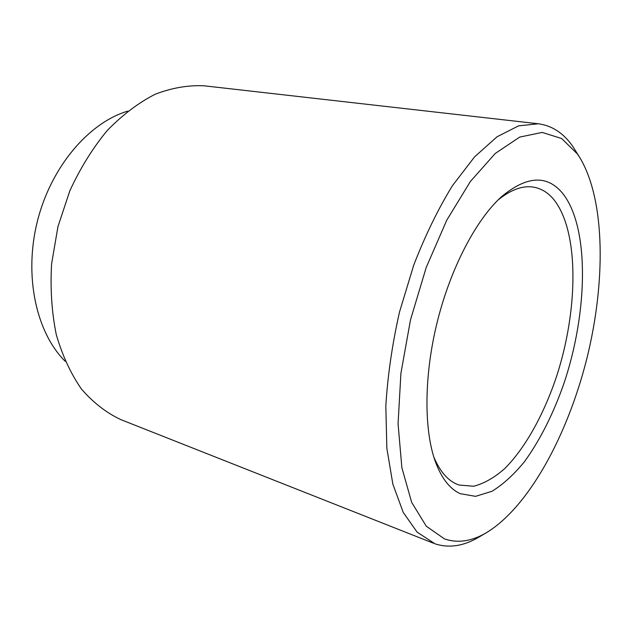 <?xml version="1.0" encoding="UTF-8"?>
<svg xmlns="http://www.w3.org/2000/svg" width="632" height="632" viewBox="0 0 632 632"><rect width="100%" height="100%" fill="white"/><g stroke="black" fill="none" stroke-linecap="round" stroke-linejoin="round"><path stroke-width="0.95" d="M460.112 493.639C449.731 488.876 441.46 478.14 435.282 461.431C423.764 429.444 423.969 375.179 437.384 321.388C450.845 267.597 476.188 219.62 501.389 196.805C527.199 175.348 547.897 174.55 563.499 194.419C589.664 229.234 587.713 312.485 564.068 383.055C553.427 413.565 540.281 439.698 524.631 461.463C514.021 474.49 503.127 484.436 491.957 491.301L475.533 496.341L460.112 493.639M433.797 456.976C439.54 470.571 446.903 479.498 455.877 483.764L458.856 484.997L473.637 486.253C484.017 483.591 494.422 477.658 504.865 468.462C525.476 447.74 543.836 414.379 556.539 376.498C578.296 309.854 579.275 232.26 554.24 200.107C548.371 192.776 541.387 188.439 533.282 187.096C522.522 185.413 510.759 189.726 497.984 200.044M444.478 538.906C457.892 543.441 471.946 541.332 486.648 532.563C529.126 506.603 567.678 434.895 586.812 358.715C605.756 282.488 605.448 201.079 580.176 158.19L577.451 154.026L561.658 138.526L542.185 132.42L519.709 137.081L495.298 153.41L470.398 181.463L446.745 220.213L426.221 267.431L410.516 319.792L400.917 373.275L398.057 423.772L401.865 467.68L411.653 502.337L426.3 526.227L444.478 538.906M486.648 532.563L479.214 536.939C463.88 546.087 449.162 548.386 435.053 543.828L417.081 532.12L403.208 512.355L392.859 484.144L386.847 448.254L385.82 406.123C387.677 375.558 392.251 344.163 399.535 311.932L413.707 265.211C425.218 235.483 438.126 208.971 452.457 185.658L474.632 156.807L497.036 136.781L518.58 125.863L538.361 123.769C552.163 125.657 563.657 133.226 572.829 146.49L580.176 158.19M538.361 123.769L204.373 85.834C188.486 84.996 172.141 87.769 155.338 94.168C138.566 102.716 122.545 114.826 107.258 130.484C92.778 148.022 80.311 168.112 69.86 190.745L57.962 226.596L51.603 263.828C50.181 288.721 51.737 312.311 56.272 334.597C62.386 355.611 70.839 373.828 81.615 389.257C93.433 402.805 106.555 412.949 120.973 419.68L433.56 543.267M127.672 111.153C88.875 122.671 50.963 166.793 37.343 221.445C23.66 276.081 36.364 332.851 65.191 361.259"/></g></svg>
